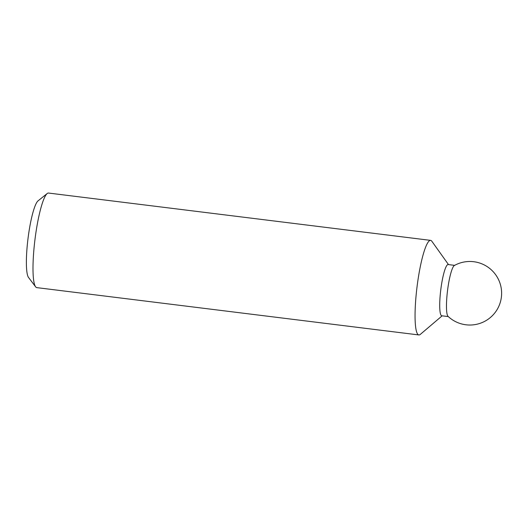 <?xml version="1.0" encoding="UTF-8"?>
<svg xmlns="http://www.w3.org/2000/svg" width="528" height="528" viewBox="0 0 528 528"><rect width="100%" height="100%" fill="white"/><g stroke="black" fill="none" stroke-linecap="round" stroke-linejoin="round"><path stroke-width="0.79" d="M448.496 264.594L431.845 241.256A47.652 7.742 97.1 0 0 430.591 240.372L48.53 193.05A47.652 7.742 97.1 0 0 47.183 193.538A47.652 7.742 97.1 0 0 34.987 239.389A47.652 7.742 97.1 0 0 35.627 286.829A47.652 7.742 97.1 0 0 36.815 287.628L418.876 334.95A47.652 7.742 97.1 0 0 420.308 334.396L442.147 315.83M47.183 193.538L38.029 200.878A39.125 6.356 97.1 0 0 28.017 238.524A39.125 6.356 97.1 0 0 28.538 277.477L35.627 286.829M454.37 265.505A25.813 4.191 97.1 0 0 447.546 290.486A25.813 4.191 97.1 0 0 448.067 316.378A31.766 31.766 0 0 0 497.086 276.903A31.766 31.766 0 0 0 454.37 265.505M454.634 265.36L448.127 264.548A25.813 4.191 97.1 0 0 440.794 289.654A25.813 4.191 97.1 0 0 441.784 315.784L448.292 316.589M430.591 240.372A47.652 7.742 97.1 0 0 417.054 286.711A47.652 7.742 97.1 0 0 418.876 334.95"/></g></svg>

